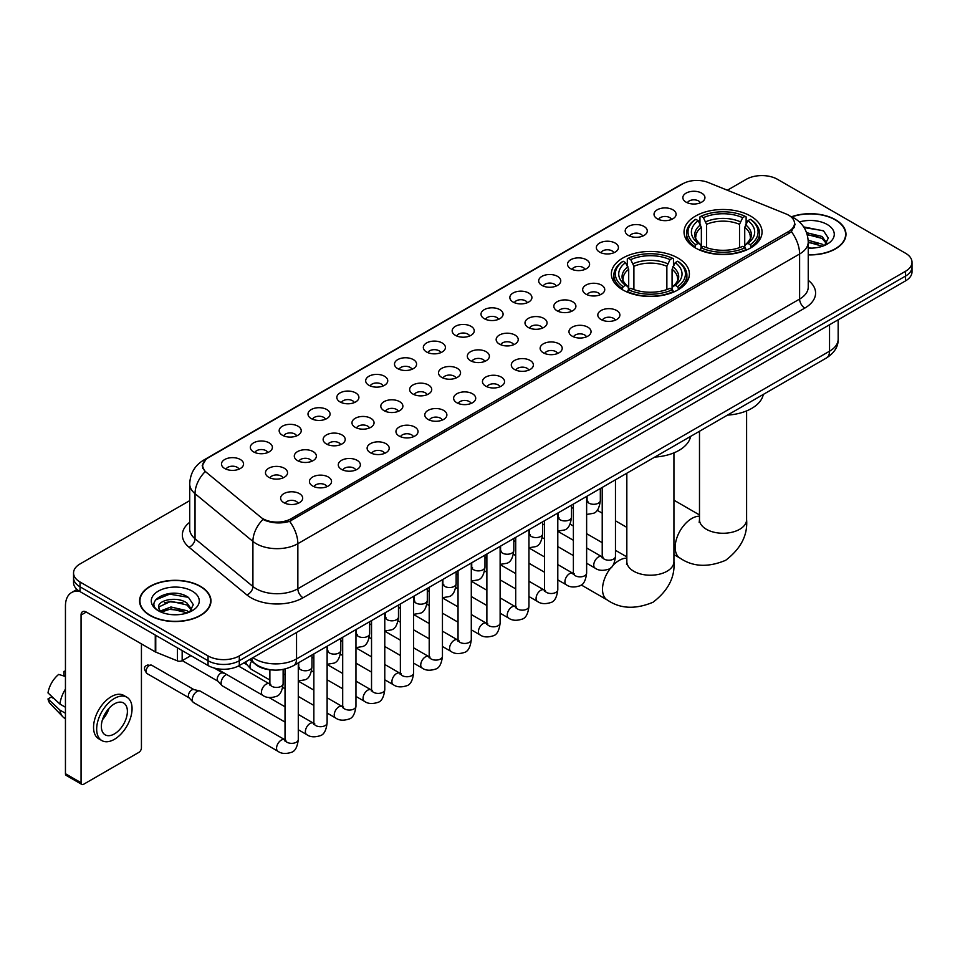 <?xml version="1.0" encoding="UTF-8"?>
<svg xmlns="http://www.w3.org/2000/svg" width="960" height="960" viewBox="0 0 960 960"><rect width="100%" height="100%" fill="white"/><g stroke="black" fill="none" stroke-linecap="round" stroke-linejoin="round"><path stroke-width="1.44" d="M677.964 258.048A39.012 22.524 0 0 0 635.448 253.164A39.012 22.524 0 0 0 611.364 273.972A39.012 22.524 0 0 0 622.8 289.896A39.012 22.524 0 0 0 665.316 294.78A39.012 22.524 0 0 0 689.4 273.972A39.012 22.524 0 0 0 677.964 258.048M750.636 216.096A39.012 22.524 0 0 0 708.12 211.212A39.012 22.524 0 0 0 684.036 232.02A39.012 22.524 0 0 0 695.46 247.944A39.012 22.524 0 0 0 737.976 252.828A39.012 22.524 0 0 0 762.06 232.02A39.012 22.524 0 0 0 750.636 216.096M657.252 218.796A11.04 6.372 180 0 1 655.068 216.996A11.04 6.372 180 0 1 658.716 209.076A11.04 6.372 180 0 1 672.864 209.784A11.04 6.372 180 0 1 675.06 216.996A11.04 6.372 180 0 1 657.252 218.796M671.52 219.456A6.624 3.828 0 0 0 669.744 217.596A6.624 3.828 0 0 0 663.216 216.624A6.624 3.828 0 0 0 658.596 219.456M628.416 235.452A11.04 6.372 180 0 1 626.232 233.64A11.04 6.372 180 0 1 629.88 225.72A11.04 6.372 180 0 1 644.028 226.428A11.04 6.372 180 0 1 646.224 233.64A11.04 6.372 180 0 1 628.416 235.452M642.684 236.112A6.624 3.828 0 0 0 640.908 234.24A6.624 3.828 0 0 0 634.38 233.28A6.624 3.828 0 0 0 629.76 236.112M599.58 252.096A11.04 6.372 180 0 1 597.396 250.296A11.04 6.372 180 0 1 601.044 242.364A11.04 6.372 180 0 1 615.192 243.084A11.04 6.372 180 0 1 617.388 250.296A11.04 6.372 180 0 1 599.58 252.096M613.848 252.756A6.624 3.828 0 0 0 612.072 250.896A6.624 3.828 0 0 0 605.544 249.924A6.624 3.828 0 0 0 600.924 252.756M570.744 268.74A11.04 6.372 180 0 1 568.56 266.94A11.04 6.372 180 0 1 572.208 259.02A11.04 6.372 180 0 1 586.356 259.728A11.04 6.372 180 0 1 588.552 266.94A11.04 6.372 180 0 1 570.744 268.74M585.012 269.4A6.624 3.828 0 0 0 583.236 267.54A6.624 3.828 0 0 0 576.708 266.568A6.624 3.828 0 0 0 572.088 269.4M541.908 285.396A11.04 6.372 180 0 1 539.724 283.584A11.04 6.372 180 0 1 543.372 275.664A11.04 6.372 180 0 1 557.52 276.372A11.04 6.372 180 0 1 559.716 283.584A11.04 6.372 180 0 1 541.908 285.396M556.176 286.056A6.624 3.828 0 0 0 554.4 284.184A6.624 3.828 0 0 0 547.872 283.224A6.624 3.828 0 0 0 543.252 286.056M513.072 302.04A11.04 6.372 180 0 1 510.888 300.24A11.04 6.372 180 0 1 514.536 292.308A11.04 6.372 180 0 1 528.684 293.028A11.04 6.372 180 0 1 530.88 300.24A11.04 6.372 180 0 1 513.072 302.04M527.34 302.7A6.624 3.828 0 0 0 525.564 300.84A6.624 3.828 0 0 0 519.036 299.868A6.624 3.828 0 0 0 514.416 302.7M484.236 318.684A11.04 6.372 180 0 1 482.052 316.884A11.04 6.372 180 0 1 485.7 308.964A11.04 6.372 180 0 1 499.86 309.672A11.04 6.372 180 0 1 502.044 316.884A11.04 6.372 180 0 1 484.236 318.684M498.504 319.344A6.624 3.828 0 0 0 496.728 317.484A6.624 3.828 0 0 0 490.2 316.512A6.624 3.828 0 0 0 485.58 319.344M455.4 335.34A11.04 6.372 180 0 1 453.216 333.528A11.04 6.372 180 0 1 456.864 325.608A11.04 6.372 180 0 1 471.024 326.316A11.04 6.372 180 0 1 473.208 333.528A11.04 6.372 180 0 1 455.4 335.34M469.668 336A6.624 3.828 0 0 0 467.892 334.128A6.624 3.828 0 0 0 461.364 333.168A6.624 3.828 0 0 0 456.744 336M426.564 351.984A11.04 6.372 180 0 1 424.38 350.184A11.04 6.372 180 0 1 428.028 342.252A11.04 6.372 180 0 1 442.188 342.972A11.04 6.372 180 0 1 444.372 350.184A11.04 6.372 180 0 1 426.564 351.984M440.832 352.644A6.624 3.828 0 0 0 439.056 350.784A6.624 3.828 0 0 0 432.528 349.812A6.624 3.828 0 0 0 427.908 352.644M397.728 368.628A11.04 6.372 180 0 1 395.544 366.828A11.04 6.372 180 0 1 399.204 358.908A11.04 6.372 180 0 1 413.352 359.616A11.04 6.372 180 0 1 415.536 366.828A11.04 6.372 180 0 1 397.728 368.628M411.996 369.288A6.624 3.828 0 0 0 410.22 367.428A6.624 3.828 0 0 0 403.692 366.456A6.624 3.828 0 0 0 399.072 369.288M368.892 385.284A11.04 6.372 180 0 1 366.708 383.472A11.04 6.372 180 0 1 370.368 375.552A11.04 6.372 180 0 1 384.516 376.26A11.04 6.372 180 0 1 386.7 383.472A11.04 6.372 180 0 1 368.892 385.284M383.172 385.944A6.624 3.828 0 0 0 381.384 384.084A6.624 3.828 0 0 0 374.856 383.112A6.624 3.828 0 0 0 370.236 385.944M340.056 401.928A11.04 6.372 180 0 1 337.872 400.128A11.04 6.372 180 0 1 341.532 392.208A11.04 6.372 180 0 1 355.68 392.916A11.04 6.372 180 0 1 357.864 400.128A11.04 6.372 180 0 1 340.056 401.928M354.336 402.588A6.624 3.828 0 0 0 352.548 400.728A6.624 3.828 0 0 0 346.02 399.756A6.624 3.828 0 0 0 341.4 402.588M311.22 418.572A11.04 6.372 180 0 1 309.036 416.772A11.04 6.372 180 0 1 312.696 408.852A11.04 6.372 180 0 1 326.844 409.56A11.04 6.372 180 0 1 329.028 416.772A11.04 6.372 180 0 1 311.22 418.572M325.5 419.232A6.624 3.828 0 0 0 323.712 417.372A6.624 3.828 0 0 0 317.196 416.4A6.624 3.828 0 0 0 312.564 419.232M282.384 435.228A11.04 6.372 180 0 1 280.2 433.416A11.04 6.372 180 0 1 283.86 425.496A11.04 6.372 180 0 1 298.008 426.204A11.04 6.372 180 0 1 300.192 433.416A11.04 6.372 180 0 1 282.384 435.228M296.664 435.888A6.624 3.828 0 0 0 294.876 434.028A6.624 3.828 0 0 0 288.36 433.056A6.624 3.828 0 0 0 283.728 435.888M253.548 451.872A11.04 6.372 180 0 1 251.364 450.072A11.04 6.372 180 0 1 255.024 442.152A11.04 6.372 180 0 1 269.172 442.86A11.04 6.372 180 0 1 271.356 450.072A11.04 6.372 180 0 1 253.548 451.872M267.828 452.532A6.624 3.828 0 0 0 266.04 450.672A6.624 3.828 0 0 0 259.524 449.7A6.624 3.828 0 0 0 254.904 452.532M224.712 468.516A11.04 6.372 180 0 1 222.528 466.716A11.04 6.372 180 0 1 226.188 458.796A11.04 6.372 180 0 1 240.336 459.504A11.04 6.372 180 0 1 242.52 466.716A11.04 6.372 180 0 1 224.712 468.516M238.992 469.188A6.624 3.828 0 0 0 237.204 467.316A6.624 3.828 0 0 0 230.688 466.344A6.624 3.828 0 0 0 226.068 469.188M686.088 202.152A11.04 6.372 180 0 1 683.904 200.352A11.04 6.372 180 0 1 687.552 192.42A11.04 6.372 180 0 1 701.7 193.14A11.04 6.372 180 0 1 703.896 200.352A11.04 6.372 180 0 1 686.088 202.152M700.356 202.812A6.624 3.828 0 0 0 698.58 200.952A6.624 3.828 0 0 0 692.052 199.98A6.624 3.828 0 0 0 687.432 202.812M585.888 294.132A11.04 6.372 180 0 1 583.704 292.332A11.04 6.372 180 0 1 587.364 284.412A11.04 6.372 180 0 1 601.512 285.12A11.04 6.372 180 0 1 603.696 292.332A11.04 6.372 180 0 1 585.888 294.132M600.168 294.792A6.624 3.828 0 0 0 598.38 292.932A6.624 3.828 0 0 0 591.864 291.96A6.624 3.828 0 0 0 587.232 294.792M557.052 310.788A11.04 6.372 180 0 1 554.868 308.976A11.04 6.372 180 0 1 558.528 301.056A11.04 6.372 180 0 1 572.676 301.764A11.04 6.372 180 0 1 574.86 308.976A11.04 6.372 180 0 1 557.052 310.788M571.332 311.448A6.624 3.828 0 0 0 569.544 309.588A6.624 3.828 0 0 0 563.028 308.616A6.624 3.828 0 0 0 558.396 311.448M528.216 327.432A11.04 6.372 180 0 1 526.032 325.632A11.04 6.372 180 0 1 529.692 317.712A11.04 6.372 180 0 1 543.84 318.42A11.04 6.372 180 0 1 546.024 325.632A11.04 6.372 180 0 1 528.216 327.432M542.496 328.092A6.624 3.828 0 0 0 540.708 326.232A6.624 3.828 0 0 0 534.192 325.26A6.624 3.828 0 0 0 529.572 328.092M499.38 344.076A11.04 6.372 180 0 1 497.196 342.276A11.04 6.372 180 0 1 500.856 334.356A11.04 6.372 180 0 1 515.004 335.064A11.04 6.372 180 0 1 517.188 342.276A11.04 6.372 180 0 1 499.38 344.076M513.66 344.736A6.624 3.828 0 0 0 511.872 342.876A6.624 3.828 0 0 0 505.356 341.904A6.624 3.828 0 0 0 500.736 344.736M470.544 360.732A11.04 6.372 180 0 1 468.36 358.92A11.04 6.372 180 0 1 472.02 351A11.04 6.372 180 0 1 486.168 351.708A11.04 6.372 180 0 1 488.352 358.92A11.04 6.372 180 0 1 470.544 360.732M484.824 361.392A6.624 3.828 0 0 0 483.036 359.532A6.624 3.828 0 0 0 476.52 358.56A6.624 3.828 0 0 0 471.9 361.392M441.72 377.376A11.04 6.372 180 0 1 439.524 375.576A11.04 6.372 180 0 1 443.184 367.656A11.04 6.372 180 0 1 457.332 368.364A11.04 6.372 180 0 1 459.516 375.576A11.04 6.372 180 0 1 441.72 377.376M455.988 378.036A6.624 3.828 0 0 0 454.212 376.176A6.624 3.828 0 0 0 447.684 375.204A6.624 3.828 0 0 0 443.064 378.036M412.884 394.02A11.04 6.372 180 0 1 410.688 392.22A11.04 6.372 180 0 1 414.348 384.3A11.04 6.372 180 0 1 428.496 385.008A11.04 6.372 180 0 1 430.68 392.22A11.04 6.372 180 0 1 412.884 394.02M427.152 394.692A6.624 3.828 0 0 0 425.376 392.82A6.624 3.828 0 0 0 418.848 391.848A6.624 3.828 0 0 0 414.228 394.692M384.048 410.676A11.04 6.372 180 0 1 381.852 408.876A11.04 6.372 180 0 1 385.512 400.944A11.04 6.372 180 0 1 399.66 401.664A11.04 6.372 180 0 1 401.844 408.876A11.04 6.372 180 0 1 384.048 410.676M398.316 411.336A6.624 3.828 0 0 0 396.54 409.476A6.624 3.828 0 0 0 390.012 408.504A6.624 3.828 0 0 0 385.392 411.336M355.212 427.32A11.04 6.372 180 0 1 353.016 425.52A11.04 6.372 180 0 1 356.676 417.6A11.04 6.372 180 0 1 370.824 418.308A11.04 6.372 180 0 1 373.008 425.52A11.04 6.372 180 0 1 355.212 427.32M369.48 427.98A6.624 3.828 0 0 0 367.704 426.12A6.624 3.828 0 0 0 361.176 425.148A6.624 3.828 0 0 0 356.556 427.98M326.376 443.964A11.04 6.372 180 0 1 324.18 442.164A11.04 6.372 180 0 1 327.84 434.244A11.04 6.372 180 0 1 341.988 434.952A11.04 6.372 180 0 1 344.172 442.164A11.04 6.372 180 0 1 326.376 443.964M340.644 444.636A6.624 3.828 0 0 0 338.868 442.764A6.624 3.828 0 0 0 332.34 441.804A6.624 3.828 0 0 0 327.72 444.636M297.54 460.62A11.04 6.372 180 0 1 295.344 458.82A11.04 6.372 180 0 1 299.004 450.888A11.04 6.372 180 0 1 313.152 451.608A11.04 6.372 180 0 1 315.336 458.82A11.04 6.372 180 0 1 297.54 460.62M311.808 461.28A6.624 3.828 0 0 0 310.032 459.42A6.624 3.828 0 0 0 303.504 458.448A6.624 3.828 0 0 0 298.884 461.28M268.704 477.264A11.04 6.372 180 0 1 266.508 475.464A11.04 6.372 180 0 1 270.168 467.544A11.04 6.372 180 0 1 284.316 468.252A11.04 6.372 180 0 1 286.5 475.464A11.04 6.372 180 0 1 268.704 477.264M282.972 477.924A6.624 3.828 0 0 0 281.196 476.064A6.624 3.828 0 0 0 274.668 475.092A6.624 3.828 0 0 0 270.048 477.924M601.044 319.524A11.04 6.372 180 0 1 598.848 317.724A11.04 6.372 180 0 1 602.508 309.804A11.04 6.372 180 0 1 616.656 310.512A11.04 6.372 180 0 1 618.84 317.724A11.04 6.372 180 0 1 601.044 319.524M615.312 320.196A6.624 3.828 0 0 0 613.536 318.324A6.624 3.828 0 0 0 607.008 317.352A6.624 3.828 0 0 0 602.388 320.196M572.208 336.18A11.04 6.372 180 0 1 570.012 334.38A11.04 6.372 180 0 1 573.672 326.448A11.04 6.372 180 0 1 587.82 327.168A11.04 6.372 180 0 1 590.004 334.38A11.04 6.372 180 0 1 572.208 336.18M586.476 336.84A6.624 3.828 0 0 0 584.7 334.98A6.624 3.828 0 0 0 578.172 334.008A6.624 3.828 0 0 0 573.552 336.84M543.372 352.824A11.04 6.372 180 0 1 541.176 351.024A11.04 6.372 180 0 1 544.836 343.104A11.04 6.372 180 0 1 558.984 343.812A11.04 6.372 180 0 1 561.168 351.024A11.04 6.372 180 0 1 543.372 352.824M557.64 353.484A6.624 3.828 0 0 0 555.864 351.624A6.624 3.828 0 0 0 549.336 350.652A6.624 3.828 0 0 0 544.716 353.484M514.536 369.468A11.04 6.372 180 0 1 512.34 367.668A11.04 6.372 180 0 1 516 359.748A11.04 6.372 180 0 1 530.148 360.456A11.04 6.372 180 0 1 532.344 367.668A11.04 6.372 180 0 1 514.536 369.468M528.804 370.14A6.624 3.828 0 0 0 527.028 368.268A6.624 3.828 0 0 0 520.5 367.308A6.624 3.828 0 0 0 515.88 370.14M485.7 386.124A11.04 6.372 180 0 1 483.504 384.324A11.04 6.372 180 0 1 487.164 376.392A11.04 6.372 180 0 1 501.312 377.112A11.04 6.372 180 0 1 503.508 384.324A11.04 6.372 180 0 1 485.7 386.124M499.968 386.784A6.624 3.828 0 0 0 498.192 384.924A6.624 3.828 0 0 0 491.664 383.952A6.624 3.828 0 0 0 487.044 386.784M456.864 402.768A11.04 6.372 180 0 1 454.668 400.968A11.04 6.372 180 0 1 458.328 393.048A11.04 6.372 180 0 1 472.476 393.756A11.04 6.372 180 0 1 474.672 400.968A11.04 6.372 180 0 1 456.864 402.768M471.132 403.428A6.624 3.828 0 0 0 469.356 401.568A6.624 3.828 0 0 0 462.828 400.596A6.624 3.828 0 0 0 458.208 403.428M428.028 419.424A11.04 6.372 180 0 1 425.832 417.612A11.04 6.372 180 0 1 429.492 409.692A11.04 6.372 180 0 1 443.64 410.4A11.04 6.372 180 0 1 445.836 417.612A11.04 6.372 180 0 1 428.028 419.424M442.296 420.084A6.624 3.828 0 0 0 440.52 418.212A6.624 3.828 0 0 0 433.992 417.252A6.624 3.828 0 0 0 429.372 420.084M399.192 436.068A11.04 6.372 180 0 1 396.996 434.268A11.04 6.372 180 0 1 400.656 426.336A11.04 6.372 180 0 1 414.804 427.056A11.04 6.372 180 0 1 417 434.268A11.04 6.372 180 0 1 399.192 436.068M413.46 436.728A6.624 3.828 0 0 0 411.684 434.868A6.624 3.828 0 0 0 405.156 433.896A6.624 3.828 0 0 0 400.536 436.728M370.356 452.712A11.04 6.372 180 0 1 368.16 450.912A11.04 6.372 180 0 1 371.82 442.992A11.04 6.372 180 0 1 385.968 443.7A11.04 6.372 180 0 1 388.164 450.912A11.04 6.372 180 0 1 370.356 452.712M384.624 453.372A6.624 3.828 0 0 0 382.848 451.512A6.624 3.828 0 0 0 376.32 450.54A6.624 3.828 0 0 0 371.7 453.372M341.52 469.368A11.04 6.372 180 0 1 339.324 467.556A11.04 6.372 180 0 1 342.984 459.636A11.04 6.372 180 0 1 357.132 460.344A11.04 6.372 180 0 1 359.328 467.556A11.04 6.372 180 0 1 341.52 469.368M355.788 470.028A6.624 3.828 0 0 0 354.012 468.156A6.624 3.828 0 0 0 347.484 467.196A6.624 3.828 0 0 0 342.864 470.028M312.684 486.012A11.04 6.372 180 0 1 310.488 484.212A11.04 6.372 180 0 1 314.148 476.28A11.04 6.372 180 0 1 328.296 477A11.04 6.372 180 0 1 330.492 484.212A11.04 6.372 180 0 1 312.684 486.012M326.952 486.672A6.624 3.828 0 0 0 325.176 484.812A6.624 3.828 0 0 0 318.648 483.84A6.624 3.828 0 0 0 314.028 486.672M283.848 502.656A11.04 6.372 180 0 1 281.652 500.856A11.04 6.372 180 0 1 285.312 492.936A11.04 6.372 180 0 1 299.46 493.644A11.04 6.372 180 0 1 301.656 500.856A11.04 6.372 180 0 1 283.848 502.656M298.116 503.316A6.624 3.828 0 0 0 296.34 501.456A6.624 3.828 0 0 0 289.812 500.484A6.624 3.828 0 0 0 285.192 503.316M786.024 213.936A19.872 11.472 180 0 1 788.676 215.22A19.872 11.472 180 0 1 794.496 223.332A19.872 11.472 180 0 1 788.676 231.456L291.084 518.736A19.872 11.472 180 0 1 260.748 517.2L206.304 472.308A19.872 11.472 180 0 1 202.704 465.732A19.872 11.472 180 0 1 208.524 457.62L682.812 183.792A19.872 11.472 180 0 1 708.264 182.508L786.024 213.936M272.376 669.984A22.08 12.744 180 0 1 255.828 664.584L249.696 659.532M808.236 254.88A35.7 20.616 0 0 0 845.976 234.312A35.7 20.616 0 0 0 835.524 219.732A35.7 20.616 0 0 0 791.544 216.756M200.52 586.356A35.7 20.616 0 0 0 161.604 581.88A35.7 20.616 0 0 0 139.572 600.924A35.7 20.616 0 0 0 150.024 615.504A35.7 20.616 0 0 0 188.928 619.968A35.7 20.616 0 0 0 210.972 600.924A35.7 20.616 0 0 0 200.52 586.356M795.276 224.172L791.388 231.648L789.456 233.064L289.62 521.34C281.316 523.728 273.144 523.428 265.116 520.452L262.968 519.408A25.764 17.232 129.5 0 0 252.912 541.404L195.036 493.692A29.448 17.004 180 0 1 189.708 483.936L189.708 529.008A29.448 17.004 0 0 0 195.036 538.764L252.912 586.488A29.448 17.004 0 0 0 256.212 588.756A29.448 17.004 0 0 0 297.852 588.756L799.608 299.064A29.448 17.004 0 0 0 808.236 287.04L808.236 241.968A29.448 17.004 180 0 1 799.608 253.992A25.764 14.88 -120 0 0 791.388 231.648M189.708 500.64L80.016 563.964A22.08 12.744 0 0 0 73.548 572.976L73.548 582.6A22.08 12.744 0 0 0 80.016 591.612L208.056 665.532L208.056 660.732A22.08 12.744 0 0 0 239.292 660.732L905.532 276.072A22.08 12.744 0 0 0 912 267.06A22.08 12.744 0 0 1 905.532 276.072L239.292 660.732A22.08 12.744 0 0 1 208.056 660.732L80.016 586.8L208.056 660.732L208.056 655.92A22.08 12.744 0 0 0 239.292 655.92L905.532 271.272A22.08 12.744 0 0 0 912 262.248A22.08 12.744 0 0 0 905.532 253.236L777.492 179.316A22.08 12.744 0 0 0 746.256 179.316L727.368 190.224M73.548 577.788A22.08 12.744 0 0 0 80.016 586.8A22.08 12.744 0 0 1 73.548 577.788M808.236 280.308A36.804 21.252 180 0 1 804.816 308.076L303.048 597.768A36.804 21.252 180 0 1 251.004 597.768A36.804 21.252 180 0 1 246.876 594.936L189 547.212A7.356 4.92 -50.5 0 0 195.036 538.764L195.036 493.692A25.764 17.232 129.5 0 1 205.02 471.768L202.2 465.72L205.836 459.528M73.548 572.976A22.08 12.744 0 0 0 80.016 581.988L208.056 655.92M208.056 665.532A22.08 12.744 0 0 0 239.292 665.532L905.532 280.884A22.08 12.744 0 0 0 912 271.872L912 262.248M808.236 254.676A35.328 20.4 0 0 0 845.616 234.312A35.328 20.4 0 0 0 835.26 219.876A35.328 20.4 0 0 0 791.856 216.9M808.236 247.896L811.836 248.136M808.176 240.264L822.048 244.116L823.992 245.676M808.236 242.172L822.396 246.264M806.592 232.68L822.048 236.484L826.824 243.084M807.192 234.564L822.048 238.392L826.44 243.588M808.236 248.112A24 13.86 0 0 0 827.244 244.104A24 13.86 0 0 0 827.244 224.508A24 13.86 0 0 0 799.428 221.952M824.556 245.436L828.312 238.056L823.56 230.892L803.652 226.908M804.096 227.58L823.236 230.676M807.312 234.984L817.92 236.292M808.236 242.604L817.92 243.924M150.288 615.348A35.328 20.4 0 0 0 188.796 619.776A35.328 20.4 0 0 0 210.6 600.924A35.328 20.4 0 0 0 200.256 586.5A35.328 20.4 0 0 0 161.748 582.084A35.328 20.4 0 0 0 139.932 600.924A35.328 20.4 0 0 0 150.288 615.348M171.276 614.592L176.832 614.748M160.248 611.064L170.964 606.984L187.032 610.74L188.976 612.3M161.232 612.096L170.964 608.892L187.38 612.888M160.416 611.808L158.7 607.776A16.632 9.6 0 0 0 161.388 612.228M191.808 609.708L187.032 603.108C177.048 595.656 156.504 600.252 158.7 607.776L158.64 607.044M158.736 608.016L159.204 606.78L170.964 601.26L187.032 605.016L191.436 610.2M189.552 612.06L193.308 604.68L188.556 597.516C171.72 585.408 141.792 601.356 159.072 611.136L159.924 611.664M192.24 591.132A24 13.86 0 0 0 158.304 591.132A24 13.86 0 0 0 158.304 610.728A24 13.86 0 0 0 192.24 610.728A24 13.86 0 0 0 192.24 591.132M155.568 599.916L169.656 594.144L188.232 597.3M164.364 602.736L169.656 601.776L182.916 602.904M164.364 610.368L169.656 609.408L182.916 610.548M694.752 247.536L695.808 244.74A35.04 20.232 0 0 1 695.808 219.3L698.208 220.692A31.656 18.276 0 0 0 698.208 243.348L700.596 244.704L701.364 247.548M701.364 246.384L701.364 227.352L698.208 220.692M699.96 223.704L699.96 216.888L701.004 216.288A35.04 20.232 0 0 1 745.08 216.288L742.668 217.68A31.656 18.276 0 0 0 703.416 217.68L706.56 224.352L706.56 247.62M739.524 247.62L739.524 224.352L742.668 217.68M727.44 415.128A40.488 23.376 0 0 0 763.296 394.428M699.96 249.552A36.516 21.084 0 0 0 746.124 249.552L745.08 247.752A35.04 20.232 0 0 1 701.004 247.752L699.96 250.176M746.124 250.176L746.124 249.552M695.808 219.3L694.752 219.9A36.516 21.084 0 0 0 686.532 233.22A36.516 21.084 0 0 0 694.752 246.552M745.08 216.288L746.124 216.888L746.124 223.704M701.004 247.752L703.416 246.36A31.656 18.276 0 0 0 742.668 246.36L745.08 247.752M698.208 243.348L695.808 244.74M703.416 217.68L701.004 216.288M700.596 224.784A28.308 16.344 0 0 0 700.596 244.704L700.728 244.788C696.708 240.9 695.064 238.26 695.808 236.868A27.24 15.72 0 0 1 701.364 227.352M751.332 246.552A36.516 21.084 0 0 0 759.552 233.22A36.516 21.084 0 0 0 751.332 219.9L750.288 219.3A35.04 20.232 0 0 1 750.288 244.74L751.332 247.536M750.288 244.74L747.876 243.348A31.656 18.276 0 0 0 747.876 220.692L750.288 219.3M747.876 220.692L744.732 227.352L744.732 246.384L745.5 244.704L747.876 243.348M744.732 227.352A27.24 15.72 0 0 1 750.276 236.868C751.02 238.272 749.388 240.912 745.368 244.788L745.5 244.704A28.308 16.344 0 0 0 745.5 224.784M744.732 247.548L744.732 246.384M622.092 289.488L623.136 286.692A35.04 20.232 0 0 1 623.136 261.252L625.548 262.644A31.656 18.276 0 0 0 625.548 285.3L627.924 286.656L628.704 289.5M628.704 288.336L628.704 269.304L625.548 262.644M627.3 265.656L627.3 258.84L628.344 258.24A35.04 20.232 0 0 1 672.42 258.24L670.008 259.632A31.656 18.276 0 0 0 630.756 259.632L633.9 266.304L633.9 289.572M666.864 289.572L666.864 266.304L670.008 259.632M654.78 457.08A40.488 23.376 0 0 0 690.624 436.38M627.3 291.504A36.516 21.084 0 0 0 673.464 291.504L672.42 289.704A35.04 20.232 0 0 1 628.344 289.704L627.3 292.128M673.464 292.128L673.464 291.504M623.136 261.252L622.092 261.852A36.516 21.084 0 0 0 613.872 275.172A36.516 21.084 0 0 0 622.092 288.504M672.42 258.24L673.464 258.84L673.464 265.656M628.344 289.704L630.756 288.312A31.656 18.276 0 0 0 670.008 288.312L672.42 289.704M625.548 285.3L623.136 286.692M630.756 259.632L628.344 258.24M627.924 266.736A28.308 16.344 0 0 0 627.924 286.656L628.068 286.74C624.036 282.852 622.404 280.212 623.148 278.82A27.24 15.72 0 0 1 628.704 269.304M678.672 288.504A36.516 21.084 0 0 0 686.892 275.172A36.516 21.084 0 0 0 678.672 261.852L677.628 261.252A35.04 20.232 0 0 1 677.628 286.692L678.672 289.488M677.628 286.692L675.216 285.3A31.656 18.276 0 0 0 675.216 262.644L677.628 261.252M675.216 262.644L672.072 269.304L672.072 288.336L672.84 286.656L675.216 285.3M672.072 269.304A27.24 15.72 0 0 1 677.616 278.82C678.36 280.224 676.716 282.864 672.708 286.74L672.84 286.656A28.308 16.344 0 0 0 672.84 266.736M672.072 289.5L672.072 288.336M269.88 680.028L251.328 669.324A6.624 3.828 -60 0 1 250.8 668.892A6.624 3.828 -60 0 1 249.96 666.288A6.624 3.828 -60 0 1 251.652 661.14M247.044 664.728A4.788 2.76 -60 0 1 246.66 664.416A4.788 2.76 -60 0 1 246.06 662.532A4.788 2.76 -60 0 1 246.144 661.572M285.024 722.076L222.504 685.968A6.624 3.828 -60 0 1 221.964 685.536A6.624 3.828 -60 0 1 221.124 682.932A6.624 3.828 -60 0 1 225.816 674.82A6.624 3.828 -60 0 1 226.596 674.448M218.208 681.372A4.788 2.76 -60 0 1 217.824 681.06A4.788 2.76 -60 0 1 217.224 679.176A4.788 2.76 -60 0 1 220.608 673.32A4.788 2.76 -60 0 1 222.54 672.9L224.808 673.416M298.284 662.904L298.284 739.524C297.372 747.216 294.984 751.512 291.132 752.412C285.66 754.104 281.256 753.732 277.932 751.272L193.668 702.624A6.624 3.828 -60 0 1 193.128 702.192A6.624 3.828 -60 0 1 192.288 699.588A6.624 3.828 -60 0 1 196.98 691.476A6.624 3.828 -60 0 1 199.644 690.9A6.624 3.828 -60 0 1 200.292 691.14L285.9 740.328M189.372 698.016A4.788 2.76 -60 0 1 188.988 697.716A4.788 2.76 -60 0 1 188.388 695.832A4.788 2.76 -60 0 1 191.772 689.964A4.788 2.76 -60 0 1 193.704 689.556L199.644 690.9M182.16 650.58L182.16 660.648L190.884 655.62M79.764 591.468A29.448 17.004 -120 0 0 71.544 592.56A29.448 17.004 -120 0 0 65.448 606.036L65.448 773.724L81.06 782.736L81.06 615.048A7.356 4.248 60 0 1 82.584 611.676A7.356 4.248 60 0 1 86.268 612.048L155.268 651.876L155.268 635.052M81.06 782.736A3.684 2.124 120 0 0 81.816 784.416L66.204 775.404A3.684 2.124 -60 0 1 65.448 773.724M81.816 784.416A3.684 2.124 120 0 0 83.664 784.236L138.84 752.388A3.684 2.124 120 0 0 141.432 747.876L141.432 643.896M182.16 660.648A3.684 2.124 180 0 1 177.456 660.888L155.76 652.116A3.684 2.124 180 0 1 155.268 651.876M114.372 733.932A18.408 10.62 120 0 0 126.396 717.72A18.408 10.62 120 0 0 123.576 702.972A18.408 10.62 120 0 0 114.372 703.884A18.408 10.62 120 0 0 102.348 720.096A18.408 10.62 120 0 0 105.168 734.844A18.408 10.62 120 0 0 114.372 733.932M102.48 719.664A18.408 10.62 120 0 0 109.08 708.228M65.448 671.892L63.888 671.424L63.888 675.12L65.448 676.02M126.888 697.236L123.768 695.436A25.032 14.448 120 0 0 111.252 696.672A25.032 14.448 120 0 0 94.896 718.728A25.032 14.448 120 0 0 98.736 738.78L101.856 740.58A25.032 14.448 120 0 0 114.372 739.344A25.032 14.448 120 0 0 130.716 717.288A25.032 14.448 120 0 0 126.888 697.236A25.032 14.448 120 0 0 114.372 698.472A25.032 14.448 120 0 0 98.016 720.528A25.032 14.448 120 0 0 101.856 740.58M65.448 689.1A24.288 14.028 120 0 0 59.916 704.064L48 692.916A19.14 11.052 120 0 1 58.68 674.424L65.448 676.476M65.448 707.256L59.916 704.064M54.444 698.952L51.204 697.08L48 698.928L59.916 710.076L65.448 713.268M59.916 710.076A24.288 14.028 120 0 0 62.916 716.868A24.288 14.028 120 0 0 64.752 718.308L65.448 718.704M65.448 670.98A19.14 11.052 120 0 0 63.888 671.424M48 698.928A19.14 11.052 120 0 0 50.268 703.692L62.916 716.868M291.084 518.736L291.084 520.764M788.676 231.456L788.676 233.52M303.048 597.768A7.356 4.248 60 0 1 297.852 588.756L297.852 543.684A29.448 17.004 180 0 1 256.212 543.684A29.448 17.004 180 0 1 252.912 541.404L252.912 586.488A7.356 4.92 -50.5 0 1 246.876 594.936M808.236 241.968C807.732 231.384 803.088 223.44 794.28 218.148L790.56 216.348A25.764 12.06 112 0 0 790.212 216.216M289.62 521.34A25.764 14.88 60 0 1 297.852 543.684L799.608 253.992L799.608 299.064A7.356 4.248 60 0 0 804.816 308.076M206.34 459.12A25.764 14.88 -120 0 0 203.664 460.116C194.856 465.408 190.2 473.352 189.708 483.936M203.664 460.116L680.652 184.74A25.764 14.88 60 0 1 682.596 183.912M189 547.212A36.804 21.252 180 0 1 189.708 522.276M239.292 655.92L239.292 665.532M905.532 271.272L905.532 280.884M80.016 581.988L80.016 591.612M252.924 657.66A29.448 17.004 0 0 0 254.904 658.92A29.448 17.004 0 0 0 296.544 658.92L829.536 351.204A29.448 17.004 0 0 0 838.164 339.18C838.38 346.488 834.492 352.74 826.488 357.948L293.496 665.664A14.724 8.496 60 0 0 296.544 658.92L296.544 632.484M829.536 324.756L829.536 351.204A14.724 8.496 60 0 1 826.488 357.948M251.736 658.356A14.724 9.852 129.5 0 0 254.304 663.144L249.828 659.448M746.604 410.904L746.604 519.672A23.556 13.596 180 0 1 739.704 529.284A23.556 13.596 180 0 1 706.392 529.284A23.556 13.596 180 0 1 699.492 519.672L699.18 522.444M746.604 519.672C747.816 535.164 740.844 548.7 725.676 560.292C708.06 567.636 692.856 566.904 680.04 558.108A23.556 13.596 -60 0 1 676.428 539.232A23.556 13.596 -60 0 1 691.812 518.472A23.556 13.596 -60 0 1 699.492 516.204M739.524 224.352A27.24 15.72 0 0 0 706.56 224.352M740.292 221.784A28.308 16.344 0 0 0 705.792 221.784M673.932 452.856L673.932 561.624A23.556 13.596 180 0 1 667.044 571.236A23.556 13.596 180 0 1 633.732 571.236A23.556 13.596 180 0 1 626.832 561.624L626.52 564.396M612.696 565.656A23.556 13.596 -60 0 1 619.152 560.424A23.556 13.596 -60 0 1 626.832 558.156M673.932 561.624C675.156 577.116 668.184 590.652 653.016 602.244C635.4 609.588 620.184 608.856 607.38 600.048A23.556 13.596 -60 0 1 611.268 567.264M666.864 266.304A27.24 15.72 0 0 0 633.9 266.304M667.632 263.736A28.308 16.344 0 0 0 633.132 263.736M615.468 479.772L615.468 556.392A6.624 3.828 180 0 1 613.224 559.26A6.624 3.828 180 0 1 604.164 559.092A6.624 3.828 180 0 1 602.22 556.392L602.004 557.82L602.604 557.328M615.468 556.392C614.568 564.084 612.18 568.38 608.328 569.28C602.856 570.972 598.452 570.6 595.128 568.14A6.624 3.828 -60 0 1 594.108 562.836A6.624 3.828 -60 0 1 598.44 556.992A6.624 3.828 -60 0 1 598.728 556.836A6.624 3.828 -60 0 1 601.752 556.668L603.096 557.196M586.632 496.428L586.632 573.036A6.624 3.828 180 0 1 584.388 575.916A6.624 3.828 180 0 1 575.328 575.748A6.624 3.828 180 0 1 573.384 573.036L573.168 574.476L573.768 573.984M586.632 573.036C585.732 580.74 583.344 585.036 579.492 585.936C574.02 587.628 569.616 587.244 566.292 584.784A6.624 3.828 -60 0 1 565.272 579.48A6.624 3.828 -60 0 1 569.604 573.648A6.624 3.828 -60 0 1 569.892 573.48A6.624 3.828 -60 0 1 572.916 573.312L574.26 573.84M557.796 513.072L557.796 589.692A6.624 3.828 180 0 1 555.552 592.56A6.624 3.828 180 0 1 546.492 592.392A6.624 3.828 180 0 1 544.548 589.692L544.332 591.12L544.932 590.628M557.796 589.692C556.896 597.384 554.508 601.68 550.656 602.58C545.184 604.272 540.78 603.888 537.456 601.44A6.624 3.828 -60 0 1 536.436 596.124A6.624 3.828 -60 0 1 540.768 590.292A6.624 3.828 -60 0 1 541.056 590.136A6.624 3.828 -60 0 1 544.08 589.968L545.424 590.496M528.96 529.716L528.96 606.336A6.624 3.828 180 0 1 526.716 609.204A6.624 3.828 180 0 1 517.656 609.048A6.624 3.828 180 0 1 515.712 606.336L515.508 607.764L516.096 607.284M528.96 606.336C528.06 614.028 525.672 618.324 521.82 619.224C516.348 620.928 511.944 620.544 508.62 618.084A6.624 3.828 -60 0 1 507.6 612.78A6.624 3.828 -60 0 1 511.932 606.936A6.624 3.828 -60 0 1 512.22 606.78A6.624 3.828 -60 0 1 515.244 606.612L516.588 607.14M500.124 546.372L500.124 622.98A6.624 3.828 180 0 1 497.88 625.86A6.624 3.828 180 0 1 488.82 625.692A6.624 3.828 180 0 1 486.876 622.98L486.672 624.42L487.26 623.928M500.124 622.98C499.224 630.684 496.836 634.98 492.984 635.88C487.512 637.572 483.108 637.188 479.784 634.728A6.624 3.828 -60 0 1 478.764 629.424A6.624 3.828 -60 0 1 483.096 623.592A6.624 3.828 -60 0 1 483.384 623.424A6.624 3.828 -60 0 1 486.408 623.256L487.752 623.796M471.288 563.016L471.288 639.636A6.624 3.828 180 0 1 469.044 642.504A6.624 3.828 180 0 1 459.984 642.336A6.624 3.828 180 0 1 458.04 639.636L457.836 641.064L458.424 640.572M471.288 639.636C470.388 647.328 468 651.624 464.148 652.524C458.676 654.216 454.272 653.832 450.948 651.384A6.624 3.828 -60 0 1 449.928 646.068A6.624 3.828 -60 0 1 454.26 640.236A6.624 3.828 -60 0 1 454.548 640.08A6.624 3.828 -60 0 1 457.572 639.912L458.916 640.44M442.452 579.66L442.452 656.28A6.624 3.828 180 0 1 440.208 659.148A6.624 3.828 180 0 1 431.148 658.992A6.624 3.828 180 0 1 429.204 656.28L429 657.708L429.588 657.228M442.452 656.28C441.552 663.972 439.164 668.268 435.312 669.168C429.84 670.872 425.436 670.488 422.112 668.028A6.624 3.828 -60 0 1 421.092 662.724A6.624 3.828 -60 0 1 425.424 656.88A6.624 3.828 -60 0 1 425.712 656.724A6.624 3.828 -60 0 1 428.736 656.556L430.08 657.084M413.616 596.316L413.616 672.936A6.624 3.828 180 0 1 411.372 675.804A6.624 3.828 180 0 1 402.312 675.636A6.624 3.828 180 0 1 400.368 672.936L400.164 674.364L400.752 673.872M413.616 672.936C412.716 680.628 410.328 684.924 406.476 685.824C401.004 687.516 396.6 687.132 393.276 684.672A6.624 3.828 -60 0 1 392.256 679.368A6.624 3.828 -60 0 1 396.588 673.536A6.624 3.828 -60 0 1 396.876 673.368A6.624 3.828 -60 0 1 399.9 673.2L401.244 673.74M384.78 612.96L384.78 689.58A6.624 3.828 180 0 1 382.548 692.448A6.624 3.828 180 0 1 373.476 692.28A6.624 3.828 180 0 1 371.532 689.58L371.328 691.008L371.916 690.516M384.78 689.58C383.88 697.272 381.492 701.568 377.64 702.468C372.168 704.16 367.764 703.776 364.44 701.328A6.624 3.828 -60 0 1 363.42 696.012A6.624 3.828 -60 0 1 367.752 690.18A6.624 3.828 -60 0 1 368.04 690.024A6.624 3.828 -60 0 1 371.064 689.856L372.408 690.384M355.956 629.604L355.956 706.224A6.624 3.828 180 0 1 353.712 709.092A6.624 3.828 180 0 1 344.64 708.936A6.624 3.828 180 0 1 342.696 706.224L342.492 707.652L343.08 707.172M355.956 706.224C355.044 713.916 352.656 718.212 348.804 719.112C343.332 720.816 338.928 720.432 335.604 717.972A6.624 3.828 -60 0 1 334.584 712.668A6.624 3.828 -60 0 1 338.916 706.824A6.624 3.828 -60 0 1 339.204 706.668A6.624 3.828 -60 0 1 342.228 706.5L343.572 707.028M327.12 646.26L327.12 722.88A6.624 3.828 180 0 1 324.876 725.748A6.624 3.828 180 0 1 315.804 725.58A6.624 3.828 180 0 1 313.86 722.88L313.656 724.308L314.244 723.816M327.12 722.88C326.208 730.572 323.82 734.868 319.968 735.768C314.496 737.46 310.092 737.076 306.768 734.628A6.624 3.828 -60 0 1 305.748 729.312A6.624 3.828 -60 0 1 310.08 723.48A6.624 3.828 -60 0 1 310.368 723.312A6.624 3.828 -60 0 1 313.392 723.144L314.736 723.684M149.4 665.508A4.788 2.76 -60 0 1 151.788 665.268L147.012 665.268A4.788 2.76 60 0 1 149.4 665.508A4.788 2.76 -60 0 0 146.28 669.72A4.788 2.76 -60 0 0 147.012 673.56L189.168 697.896M298.284 739.524A6.624 3.828 180 0 1 296.04 742.392A6.624 3.828 180 0 1 286.968 742.224A6.624 3.828 180 0 1 285.024 739.524L284.82 740.952L285.408 740.46M277.932 751.272A6.624 3.828 -60 0 1 276.912 745.956A6.624 3.828 -60 0 1 281.244 740.124A6.624 3.828 -60 0 1 281.544 739.968A6.624 3.828 -60 0 1 284.556 739.8M600.324 488.52L600.324 500.472A6.624 3.828 180 0 1 598.08 503.34A6.624 3.828 180 0 1 589.02 503.172A6.624 3.828 180 0 1 587.076 500.472L587.076 496.164M571.488 505.164L571.488 517.116A6.624 3.828 180 0 1 569.244 519.984A6.624 3.828 180 0 1 560.184 519.816A6.624 3.828 180 0 1 558.24 517.116L558.24 512.82M542.652 521.82L542.652 533.76A6.624 3.828 180 0 1 540.408 536.628A6.624 3.828 180 0 1 531.348 536.472A6.624 3.828 180 0 1 529.404 533.76L529.404 529.464M513.816 538.464L513.816 550.416A6.624 3.828 180 0 1 511.572 553.284A6.624 3.828 180 0 1 502.512 553.116A6.624 3.828 180 0 1 500.568 550.416L500.568 546.108M484.98 555.108L484.98 567.06A6.624 3.828 180 0 1 482.736 569.928A6.624 3.828 180 0 1 473.676 569.76A6.624 3.828 180 0 1 471.732 567.06L471.732 562.764M456.144 571.764L456.144 583.704A6.624 3.828 180 0 1 453.9 586.572A6.624 3.828 180 0 1 444.84 586.416A6.624 3.828 180 0 1 442.896 583.704L442.896 579.408M427.308 588.408L427.308 600.36A6.624 3.828 180 0 1 425.064 603.228A6.624 3.828 180 0 1 416.004 603.06A6.624 3.828 180 0 1 414.06 600.36L414.06 596.052M398.472 605.052L398.472 617.004A6.624 3.828 180 0 1 396.228 619.872A6.624 3.828 180 0 1 387.168 619.704A6.624 3.828 180 0 1 385.224 617.004L385.224 612.708M369.636 621.708L369.636 633.648A6.624 3.828 180 0 1 367.392 636.528A6.624 3.828 180 0 1 358.332 636.36A6.624 3.828 180 0 1 356.388 633.648L356.388 629.352M340.8 638.352L340.8 650.304A6.624 3.828 180 0 1 338.556 653.172A6.624 3.828 180 0 1 329.496 653.004A6.624 3.828 180 0 1 327.552 650.304L327.552 645.996M311.964 654.996L311.964 666.948A6.624 3.828 180 0 1 309.72 669.816A6.624 3.828 180 0 1 300.66 669.66A6.624 3.828 180 0 1 298.716 666.948L298.716 662.652M283.128 669.432L283.128 683.592A6.624 3.828 180 0 1 280.884 686.472A6.624 3.828 180 0 1 271.824 686.304A6.624 3.828 180 0 1 269.88 683.592L269.88 669.804M216.384 668.556L262.788 695.34A6.624 3.828 -60 0 1 261.768 690.036A6.624 3.828 -60 0 1 266.1 684.204A6.624 3.828 -60 0 1 266.388 684.036A6.624 3.828 -60 0 1 269.412 683.868L238.452 666M81.06 615.048L86.268 612.048M155.76 635.34L155.76 652.116M177.456 660.888L177.456 647.868M202.704 465.732L202.704 468.288M794.496 223.332L794.496 227.556M680.652 184.74L685.368 182.544M293.496 665.664C281.652 671.616 269.808 671.616 257.952 665.664L254.304 663.144M838.164 339.18L838.164 319.776M845.616 237.264L845.616 234.312M210.6 603.876L210.6 600.924M139.932 603.876L139.932 600.924M680.04 558.108L673.932 554.58M626.832 527.376L615.468 520.824M602.22 513.18L597.144 510.24M686.532 239.964L686.532 233.22M759.552 239.964L759.552 233.22M699.492 514.932L673.932 500.184M699.492 431.268L699.492 519.672M607.38 600.048L581.184 584.928M613.872 281.904L613.872 275.172M686.892 281.904L686.892 275.172M626.832 556.884L615.468 550.332M602.22 542.676L586.632 533.676M573.384 526.032L570.048 524.112M626.832 473.22L626.832 561.624M595.128 568.14L586.632 563.244M573.384 555.588L557.796 546.588M544.548 538.944L542.256 537.624M602.22 487.428L602.22 556.392M601.752 556.668L586.632 547.944M573.384 540.288L557.796 531.288M566.292 584.784L557.796 579.888M544.548 572.244L528.96 563.244M515.712 555.588L513.42 554.268M573.384 504.072L573.384 573.036M572.916 573.312L557.796 564.588M544.548 556.944L528.96 547.944M537.456 601.44L528.96 596.532M515.712 588.888L500.124 579.888M486.876 572.244L484.584 570.912M544.548 520.716L544.548 589.692M544.08 589.968L528.96 581.232M515.712 573.588L500.124 564.588M508.62 618.084L500.124 613.188M486.876 605.532L471.288 596.532M458.04 588.888L455.748 587.568M515.712 537.372L515.712 606.336M515.244 606.612L500.124 597.888M486.876 590.232L471.288 581.232M479.784 634.728L471.288 629.832M458.04 622.188L442.452 613.188M429.204 605.532L426.912 604.212M486.876 554.016L486.876 622.98M486.408 623.256L471.288 614.532M458.04 606.888L442.452 597.888M450.948 651.384L442.452 646.476M429.204 638.832L413.616 629.832M400.368 622.188L398.076 620.856M458.04 570.66L458.04 639.636M457.572 639.912L442.452 631.176M429.204 623.532L413.616 614.532M422.112 668.028L413.616 663.132M400.368 655.476L384.78 646.476M371.532 638.832L369.24 637.512M429.204 587.316L429.204 656.28M428.736 656.556L413.616 647.832M400.368 640.176L384.78 631.176M393.276 684.672L384.78 679.776M371.532 672.132L355.956 663.132M342.696 655.476L340.404 654.156M400.368 603.96L400.368 672.936M399.9 673.2L384.78 664.476M371.532 656.832L355.956 647.832M364.44 701.328L355.956 696.42M342.696 688.776L327.12 679.776M313.86 672.132L311.568 670.8M371.532 620.604L371.532 689.58M371.064 689.856L355.956 681.12M342.696 673.476L327.12 664.476M335.604 717.972L327.12 713.076M313.86 705.42L298.284 696.42M285.024 688.776L282.732 687.456M243.876 662.892L246.84 664.596M342.696 637.26L342.696 706.224M342.228 706.5L327.12 697.776M313.86 690.12L298.284 681.12M246.66 664.416L250.8 668.892M306.768 734.628L298.284 729.72M182.244 660.612L218.004 681.252M313.86 653.904L313.86 722.88M313.392 723.144L298.284 714.42M285.024 706.776L269.04 697.536M217.824 681.06L221.964 685.536M214.308 668.064L222.78 672.96M285.024 669.012L285.024 739.524M188.988 697.716L193.128 702.192M151.788 665.268L193.944 689.604M147.012 673.56C143.652 669.384 143.652 666.624 147.012 665.268M587.952 501.276L586.608 500.736M586.632 514.452L593.172 513.36C597.036 512.46 599.412 508.164 600.324 500.472M573.384 508.416L571.488 507.312M587.46 501.408L586.86 501.9L587.076 500.472M559.116 517.92L557.772 517.392M557.796 531.108L564.348 530.004C568.2 529.104 570.576 524.808 571.488 517.116M544.548 525.06L542.652 523.968M558.624 518.052L558.024 518.544L558.24 517.116M530.28 534.564L528.936 534.036M528.96 547.752L535.512 546.66C539.364 545.76 541.74 541.452 542.652 533.76M515.712 541.704L513.816 540.612M529.788 534.708L529.188 535.2L529.404 533.76M501.444 551.22L500.1 550.68M500.124 564.396L506.676 563.304C510.528 562.404 512.904 558.108 513.816 550.416M486.876 558.36L484.98 557.256M500.952 551.352L500.352 551.844L500.568 550.416M472.608 567.864L471.264 567.336M471.288 581.052L477.84 579.948C481.692 579.048 484.08 574.752 484.98 567.06M458.04 575.004L456.144 573.912M472.116 567.996L471.516 568.488L471.732 567.06M443.772 584.508L442.428 583.98M442.452 597.696L449.004 596.604C452.856 595.704 455.244 591.396 456.144 583.704M429.204 591.648L427.308 590.556M443.28 584.652L442.68 585.144L442.896 583.704M414.936 601.164L413.592 600.636M413.616 614.352L420.168 613.248C424.02 612.348 426.408 608.052 427.308 600.36M400.368 608.304L398.472 607.2M414.444 601.296L413.844 601.788L414.06 600.36M386.1 617.808L384.756 617.28M384.78 630.996L391.332 629.892C395.184 628.992 397.572 624.696 398.472 617.004M371.532 624.948L369.636 623.856M385.608 617.952L385.008 618.432L385.224 617.004M357.264 634.452L355.92 633.924M355.956 647.64L362.496 646.548C366.348 645.648 368.736 641.352 369.636 633.648M342.696 641.592L340.8 640.5M356.772 634.596L356.172 635.088L356.388 633.648M328.428 651.108L327.084 650.58M327.12 664.296L333.66 663.192C337.512 662.292 339.9 657.996 340.8 650.304M313.86 658.248L311.964 657.144M327.936 651.24L327.336 651.732L327.552 650.304M299.592 667.752L298.248 667.224M298.284 680.94L304.824 679.836C308.676 678.936 311.064 674.64 311.964 666.948M285.024 674.892L283.128 673.8M299.1 667.896L298.5 668.376L298.716 666.948M270.756 684.408L269.412 683.868M262.788 695.34C266.052 697.788 270.444 698.172 275.988 696.492C279.84 695.592 282.228 691.296 283.128 683.592M270.264 684.54L269.664 685.032L269.88 683.592M71.544 592.56L76.98 589.416"/></g></svg>

